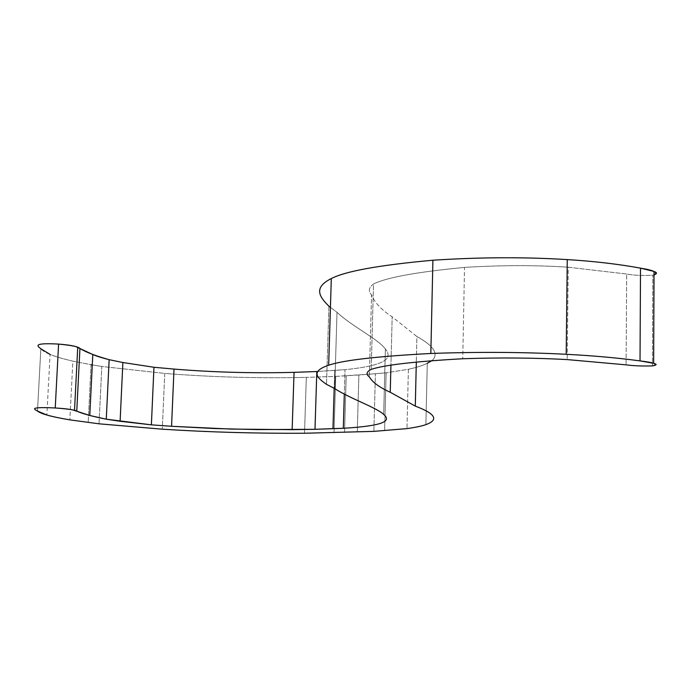 <?xml version="1.0" encoding="UTF-8"?>
<svg xmlns="http://www.w3.org/2000/svg" width="691" height="691" viewBox="0 0 691 691"><rect width="100%" height="100%" fill="white"/><g stroke="black" fill="none" stroke-linecap="round" stroke-linejoin="round"><path stroke-width="0.52" stroke-dasharray="3.46 2.59" d="M99.02 423.808L101.819 366.472L164.734 373.416L162.299 429.189L164.734 373.416C211.429 377.122 258.624 378.452 306.32 377.39L304.515 433.248L306.32 377.39L335.722 376.388L334.038 432.834L335.722 376.388L346.191 375.8L344.541 432.531L346.191 375.8L358.871 374.997L357.273 432.091L358.871 374.997L375.412 373.727L373.874 431.365L375.412 373.727L386.122 372.812L384.628 430.847L386.122 372.812L408.398 369.27L406.973 428.61L408.398 369.27C416.828 367.431 423.117 365.418 427.28 363.25L425.889 424.637L427.28 363.25C423.117 365.418 416.828 367.431 408.398 369.27L386.122 372.812L375.412 373.727L335.722 376.388L306.32 377.39C258.624 378.452 211.429 377.122 164.734 373.416L101.819 366.472L99.02 423.808M432.221 360.469C438.94 353.896 433.844 345.923 416.915 336.552L416.319 361.963L416.915 336.552L392.168 316.824L390.933 365.297L392.168 316.824C381.449 309.922 374.582 302.58 371.559 294.815L369.331 376.854L371.559 294.815C368.096 291.161 368.744 287.542 373.52 283.984L371.205 369.374L373.52 283.984C386.373 277.523 416.708 271.995 464.533 267.4L462.737 358.741L464.533 267.4C501.234 265.128 535.801 265.068 568.227 267.218L567.199 359.588L568.227 267.218L626.668 274.033L626.089 364.848L626.668 274.033C634.044 275.372 642.76 275.761 652.814 275.199L652.425 365.902L652.814 275.199L654.014 274.863L652.814 275.199C642.76 275.761 634.044 275.372 626.668 274.033L568.227 267.218C535.801 265.068 501.234 265.128 464.533 267.4C416.708 271.995 386.373 277.523 373.52 283.984C368.744 287.542 368.096 291.161 371.559 294.815C374.582 302.58 381.449 309.922 392.168 316.824L416.915 336.552C433.844 345.923 438.94 353.896 432.221 360.469M331.309 278.559C312.341 288.035 320.227 297.441 328.907 306.217L326.515 384.343L328.907 306.217M330.428 307.357L337.009 312.297L334.72 388.618L337.009 312.297C351.935 326.42 377.752 338.754 385.379 348.964L383.678 414.393L385.379 348.964C391.935 357.247 389.413 365.168 345.025 369.676L344.308 394.155L345.025 369.676L334.729 370.281L334.185 388.342L334.729 370.281L317.739 371.499L345.025 369.676C389.413 365.168 391.935 357.247 385.379 348.964C377.752 338.754 351.935 326.42 337.009 312.297L330.428 307.357M58.588 344.092C30.067 342.477 38.843 346.899 40.847 348.765L37.487 411.033L40.847 348.765C44.034 352.79 54.71 356.919 72.866 361.151L69.851 419.869L72.866 361.151L91.074 364.71L88.198 422.495L91.074 364.71L72.866 361.151C62.561 358.741 54.969 356.504 50.08 354.414L46.867 415.015M92.292 364.908L101.819 366.472L92.292 364.908"/><path stroke-width="1.04" d="M162.299 429.189L99.02 423.808L69.851 419.869C59.469 418.115 51.799 416.5 46.867 415.015L37.487 411.033C35.44 409.72 26.552 406.593 55.237 407.975C65.844 408.649 72.261 409.487 74.507 410.489L89.778 415.49L106.267 419.195L151.381 424.844L171.549 426.287L214.201 428.524L257.475 429.586L314.992 429.318L343.315 428.299C387.858 425.604 390.337 420.171 383.678 414.393C375.939 407.275 349.871 398.526 334.72 388.618L326.515 384.343C317.696 378.193 309.654 371.611 328.666 365.228C342.866 360.27 376.923 356.349 430.83 353.472C478.163 351.797 523.277 352.065 566.188 354.293C592.964 355.666 617.581 357.869 640.021 360.901L653.643 363.319C657.288 364.235 656.882 365.09 652.425 365.902C642.293 366.195 633.517 365.85 626.089 364.848L567.199 359.588C534.514 357.791 499.697 357.506 462.737 358.741C414.6 361.479 384.092 365.029 371.205 369.374C366.437 371.801 365.807 374.289 369.331 376.854C372.432 382.253 379.402 387.392 390.251 392.263L415.291 406.118C435.537 413.684 439.07 419.86 425.889 424.637C421.726 426.097 415.421 427.418 406.973 428.61L373.874 431.365L304.515 433.248C256.629 433.533 209.226 432.177 162.299 429.189C209.226 432.177 256.629 433.533 304.515 433.248L373.874 431.365L406.973 428.61C415.421 427.418 421.726 426.097 425.889 424.637C439.07 419.86 435.537 413.684 415.291 406.118L416.319 361.963L415.291 406.118L390.251 392.263L390.933 365.297L390.251 392.263C379.402 387.392 372.432 382.253 369.331 376.854C365.807 374.289 366.437 371.801 371.205 369.374C384.092 365.029 414.6 361.479 462.737 358.741C499.697 357.506 534.514 357.791 567.199 359.588L626.089 364.848C633.517 365.85 642.293 366.195 652.425 365.902C658.739 364.304 654.602 362.637 640.021 360.901L640.514 268.143L640.021 360.901C617.581 357.869 592.964 355.666 566.188 354.293L567.259 259.591L566.188 354.293C523.277 352.065 478.163 351.797 430.83 353.472L432.911 260.222L430.83 353.472C376.923 356.349 342.866 360.27 328.666 365.228L331.309 278.559L328.666 365.228C309.654 371.611 317.696 378.193 326.515 384.343L334.72 388.618C349.871 398.526 375.939 407.275 383.678 414.393C390.337 420.171 387.858 425.604 343.315 428.299L344.308 394.155L343.315 428.299L332.976 428.61L334.185 388.342L332.976 428.61L314.992 429.318L316.815 371.542L314.992 429.318L292.146 429.655L294.055 372.345L292.146 429.655L231.468 429.085L171.549 426.287L174.011 369.08L171.549 426.287L151.381 424.844L153.955 367.267L151.381 424.844L120.104 421.285L122.877 362.516L120.104 421.285L106.267 419.195L109.152 359.674L106.267 419.195C92.68 416.483 82.842 413.814 76.761 411.197L79.94 348.471L76.761 411.197C75.336 410.005 68.167 408.925 55.237 407.975L58.588 344.092L55.237 407.975C26.552 406.593 35.44 409.72 37.487 411.033C40.76 413.84 51.549 416.785 69.851 419.869L99.02 423.808L162.299 429.189M427.28 363.25L432.221 360.469L427.28 363.25M654.014 274.863C657.245 273.74 657.245 272.6 654.032 271.459L640.514 268.143C618.246 264.074 593.828 261.224 567.259 259.591C524.685 256.957 479.908 257.164 432.911 260.222C379.359 265.094 345.491 271.2 331.309 278.559C345.491 271.2 379.359 265.094 432.911 260.222C479.908 257.164 524.685 256.957 567.259 259.591C593.828 261.224 618.246 264.074 640.514 268.143C654.032 270.336 658.532 272.574 654.014 274.863M328.907 306.217L330.428 307.357L328.907 306.217C320.227 297.441 312.341 288.035 331.309 278.559M317.739 371.499L294.055 372.345C253.519 373.408 213.502 372.319 174.011 369.08L153.955 367.267L122.877 362.516L109.152 359.674C101.94 357.869 96.49 356.15 92.801 354.526L77.72 347.487C75.509 346.053 69.135 344.921 58.588 344.092C71.441 345.301 78.558 346.761 79.94 348.471C85.943 352.194 95.678 355.925 109.152 359.674L122.877 362.516L153.955 367.267L174.011 369.08C213.502 372.319 253.519 373.408 294.055 372.345L317.739 371.499M58.588 344.092C30.067 342.477 38.843 346.899 40.847 348.765L50.08 354.414M91.074 364.71L92.292 364.908L91.074 364.71M653.643 363.319L654.032 271.459M89.778 415.49L92.801 354.526M74.507 410.489L77.72 347.487"/></g></svg>
